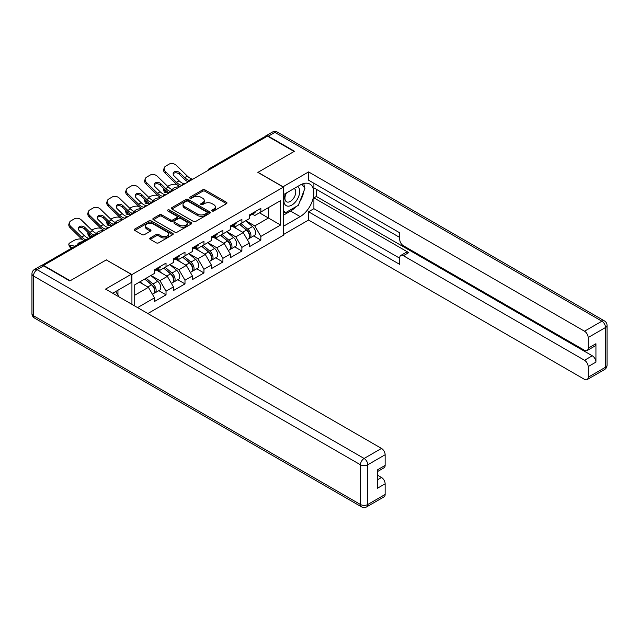 <?xml version="1.0" encoding="UTF-8"?>
<svg xmlns="http://www.w3.org/2000/svg" width="639" height="639" viewBox="0 0 639 639"><rect width="100%" height="100%" fill="white"/><g stroke="black" fill="none" stroke-linecap="round" stroke-linejoin="round"><path stroke-width="0.96" d="M212.132 210.982A1.182 0.679 0 0 0 213.801 210.982L226.478 203.657A1.685 0.974 0 0 0 226.973 202.97A1.685 0.974 0 0 0 226.478 202.283L204.999 189.879A1.685 0.974 0 0 0 202.619 189.879L189.935 197.203A1.182 0.679 0 0 0 189.591 197.683A1.182 0.679 0 0 0 189.935 198.17A1.182 0.679 0 0 0 191.612 198.17L193.25 197.219A5.4 3.115 0 0 1 200.886 197.219L202.675 198.25A5.4 3.115 0 0 1 204.256 200.454A5.4 3.115 0 0 1 202.675 202.659L201.037 203.609A1.182 0.679 0 0 0 200.686 204.089A1.182 0.679 0 0 0 201.037 204.576A1.182 0.679 0 0 0 202.707 204.576L204.344 203.625A5.4 3.115 0 0 1 211.98 203.625L213.769 204.656A5.4 3.115 0 0 1 215.351 206.86A5.4 3.115 0 0 1 213.769 209.065L212.132 210.015A1.182 0.679 0 0 0 211.789 210.495A1.182 0.679 0 0 0 212.132 210.982L212.132 210.015M150.237 237.972A1.685 0.974 0 0 0 149.742 238.659A1.685 0.974 0 0 0 150.237 239.345L156.259 242.828A1.685 0.974 0 0 0 158.648 242.828L172.73 234.697A1.685 0.974 0 0 0 173.217 234.01A1.685 0.974 0 0 0 172.73 233.315L151.251 220.918A1.685 0.974 0 0 0 148.863 220.918L134.781 229.05A1.685 0.974 0 0 0 134.286 229.736A1.685 0.974 0 0 0 134.781 230.423L142.058 234.625A1.685 0.974 0 0 0 144.446 234.625L150.477 231.15A1.685 0.974 0 0 0 150.964 230.455A1.685 0.974 0 0 0 150.477 229.768L146.866 227.684A4.513 2.604 0 0 1 145.54 225.847A4.513 2.604 0 0 1 148.328 223.434A4.513 2.604 0 0 1 153.248 224.001L167.386 232.165A4.513 2.604 0 0 1 168.712 234.01A4.513 2.604 0 0 1 165.924 236.414A4.513 2.604 0 0 1 161.004 235.847L158.648 234.489A1.685 0.974 0 0 0 156.259 234.489L150.237 237.972L150.237 239.345L156.259 235.895L156.259 234.489M106.401 259.841L70.17 280.761L43.548 265.385L267.469 136.107L294.092 151.475L257.868 172.394L283.397 187.131L131.93 274.578L106.401 259.985M193.369 221.398A1.685 0.974 0 0 0 195.758 221.398L209.84 213.274A1.685 0.974 0 0 0 210.327 212.579A1.685 0.974 0 0 0 209.84 211.892L188.361 199.496A1.685 0.974 0 0 0 185.973 199.496L171.891 207.619A1.685 0.974 0 0 0 171.396 208.314A1.685 0.974 0 0 0 171.891 209.001L193.369 221.398M168.249 211.237A1.182 0.679 0 0 1 169.447 211.405L169.447 209.999L191.285 222.604A1.685 0.974 0 0 1 191.772 223.291A1.685 0.974 0 0 1 191.285 223.985L177.203 232.109A1.685 0.974 0 0 1 174.814 232.109L153.336 219.712L153.336 218.33A1.685 0.974 0 0 0 152.841 219.025A1.685 0.974 0 0 0 153.336 219.712M153.336 218.33L159.359 214.856A1.685 0.974 0 0 1 161.747 214.856L170.461 219.888A1.685 0.974 0 0 0 172.85 219.888L176.843 217.579A1.685 0.974 0 0 0 177.338 216.885A1.685 0.974 0 0 0 176.843 216.198L167.777 210.966A1.182 0.679 0 0 1 167.426 210.479A1.182 0.679 0 0 1 168.161 209.848A1.182 0.679 0 0 1 169.447 209.999M131.93 304.34L131.93 274.578M147.857 313.533L283.397 235.28L283.397 187.131M158.815 290.665L166.028 294.827L166.028 291.184L159.95 280.657L150.948 275.457M166.028 294.827L154.478 301.496L154.478 297.846L137.577 307.607M134.725 305.953L134.725 284.826L154.478 273.42L154.478 269.778L166.028 263.108L166.028 266.759L173.441 262.477L173.441 258.827L184.99 252.157L184.99 255.808L192.403 251.526L192.403 247.876L203.953 241.207L203.953 244.857L211.365 240.576L211.365 236.925L222.915 230.264L222.915 233.914L230.336 229.633L230.336 225.982L241.885 219.313L241.885 222.963L249.298 218.682L249.298 215.031L260.848 208.362L260.848 212.012L280.601 200.606L280.601 225.032L260.848 236.438L254.769 225.91L245.775 220.719M253.635 235.919L260.848 240.088L260.848 236.438M260.848 240.088L249.298 246.758L249.298 243.108L241.885 247.389L235.807 236.861L226.805 231.661M234.673 246.87L241.885 251.039L241.885 247.389M241.885 251.039L230.336 257.701L230.336 254.05L222.915 258.332L216.837 247.804L207.843 242.612M215.702 257.821L222.915 261.982L222.915 258.332M222.915 261.982L211.365 268.652L211.365 265.001L203.953 269.283L197.874 258.755L188.88 253.563M196.74 268.771L203.953 272.933L203.953 269.283M203.953 272.933L192.403 279.602L192.403 275.952L184.99 280.233L178.912 269.706L169.918 264.514M177.778 279.714L184.99 283.884L184.99 280.233M184.99 283.884L173.441 290.545L173.441 286.903L166.028 291.184M157.601 268.907L159.95 270.265L166.028 266.759M159.95 280.657L167.362 276.375L156.02 269.818M173.441 286.903L167.362 276.375M176.564 257.956L178.912 259.314L184.99 255.808M178.912 269.706L186.324 265.425L174.982 258.875M192.403 275.952L186.324 265.425M195.526 247.013L197.874 248.371L203.953 244.857M197.874 258.755L205.295 254.474L193.944 247.924M211.365 265.001L205.295 254.474M214.488 236.063L216.837 237.42L222.915 233.914M216.837 247.804L224.257 243.523L212.907 236.973M230.336 254.05L224.257 243.523M233.451 225.112L235.807 226.47L241.885 222.963M235.807 236.861L243.219 232.58L231.869 226.03M249.298 243.108L243.219 232.58M265.648 137.161L210.582 168.952M209.8 169.399A2.58 1.486 120 0 1 210.455 168.888A2.58 1.486 60 0 0 209.169 168.76L264.234 136.962A2.58 1.486 60 0 1 265.528 137.089M252.421 214.169L254.769 215.519L260.848 212.012M254.769 225.91L268.444 218.011L268.444 207.627L280.601 200.606M259.45 212.819L280.601 225.032M43.548 265.385L43.548 265.808M134.725 295.218L148.4 287.318L139.406 282.126M154.478 297.846L148.4 287.318M212.603 211.15L213.769 210.471A5.4 3.115 0 0 0 215.351 208.266L215.351 206.86M204.256 200.454L204.256 201.86A5.4 3.115 0 0 1 202.675 204.065L201.509 204.744M226.462 203.673L204.999 191.285A1.685 0.974 0 0 0 202.619 191.285L190.414 198.33M209.84 211.892L209.84 213.274L188.361 200.894A1.685 0.974 0 0 0 185.973 200.894L171.915 209.009M206.852 213.067A1.182 0.679 0 0 0 207.196 212.579A1.182 0.679 0 0 0 206.852 212.1L188.002 201.213A1.182 0.679 0 0 0 186.332 201.213L184.599 202.212A5.4 3.115 0 0 0 183.018 204.416A5.4 3.115 0 0 0 184.599 206.621L197.483 214.065A5.4 3.115 0 0 0 205.119 214.065L206.852 213.067L206.852 214.464A1.182 0.679 0 0 0 207.196 213.985L207.196 212.579M183.018 204.416L183.018 205.822A5.4 3.115 0 0 0 184.599 208.026L184.599 206.621M206.852 214.464L205.119 215.463A5.4 3.115 0 0 1 197.483 215.463L184.599 208.026M153.36 219.728L159.359 216.262L159.359 214.856M177.338 216.885L177.338 218.29A1.685 0.974 0 0 1 176.843 218.977L172.85 221.286A1.685 0.974 0 0 1 170.461 221.286L161.747 216.262A1.685 0.974 0 0 0 159.359 216.262M169.447 211.405L191.261 223.993M179.495 225.104A4.513 2.604 0 0 0 184.415 225.671A4.513 2.604 0 0 0 187.203 223.259A4.513 2.604 0 0 0 185.885 221.413L180.901 218.538A1.685 0.974 0 0 0 178.513 218.538L174.519 220.846A1.685 0.974 0 0 0 174.024 221.541A1.685 0.974 0 0 0 174.519 222.228L179.495 225.104L179.495 226.51A4.513 2.604 0 0 0 184.415 227.069A4.513 2.604 0 0 0 187.203 224.664L187.203 223.259M174.024 221.541L174.024 222.939A1.685 0.974 0 0 0 174.519 223.634L174.519 222.228M179.495 226.51L174.519 223.634M168.712 234.01L168.712 235.408A4.513 2.604 0 0 1 165.924 237.82A4.513 2.604 0 0 1 161.004 237.253L158.648 235.895A1.685 0.974 0 0 0 156.259 235.895M145.54 225.847L145.54 227.244A4.513 2.604 0 0 0 146.866 229.089L146.866 227.684M150.453 231.158L146.866 229.089M172.706 234.713L151.251 222.324A1.685 0.974 0 0 0 148.863 222.324L134.805 230.439L134.781 229.05M176.803 184.495L175.797 184.312A5.16 1.853 -14.2 0 0 168.704 185.789L167.698 186.372M163.983 188.745A5.16 1.853 -14.2 0 0 163.624 189.719A5.16 1.853 -14.2 0 0 164.974 190.558L165.493 192.579L168.664 193.154M166.108 190.765L164.974 190.558M173.017 189.935A3.954 1.414 165.8 0 1 172.65 189.511A3.954 1.414 165.8 0 1 173.84 188.058A3.954 1.414 165.8 0 1 179.279 186.923L179.303 187.011M165.493 192.579A5.16 1.853 165.8 0 1 164.135 191.74L163.624 189.719M247.852 231.182L246.997 230.687M248.938 238.411A5.671 3.275 -120 0 0 249.761 238.155A5.671 3.275 -120 0 0 250.784 234.193A5.671 3.275 -120 0 0 247.828 229.249L240.983 223.482M249.761 238.155L254.442 235.456A5.671 3.275 -120 0 0 255.464 231.494A5.671 3.275 -120 0 0 252.509 226.549L245.664 220.774M239.665 224.241L247.477 230.823A3.435 1.989 60 0 1 249.33 235.056M247.269 239.593L248.307 239.002A5.671 3.275 -120 0 0 249.322 235.032A5.671 3.275 -120 0 0 246.366 230.096L239.529 224.321M237.556 229.305L232.939 225.415M185.198 183.609A3.954 1.542 167.4 0 1 184.304 183.673L183.018 183.457A11.518 6.654 -120 0 1 181.772 182.85A11.518 6.654 -120 0 1 179.12 180.813L174.199 176.021A3.954 2.899 -160.3 0 1 173.273 173.065A3.954 2.899 -160.3 0 1 174.351 171.827A3.954 2.899 -160.3 0 1 179.791 172.786L184.719 177.586A11.518 6.654 -120 0 0 187.363 179.623A11.518 6.654 -120 0 0 188.609 180.23L189.456 180.701M179.982 186.62A13.754 7.94 60 0 1 179.152 186.189A13.754 7.94 60 0 1 175.997 183.752L164.974 173.025A5.16 3.786 -160.3 0 1 163.768 169.175L164.287 167.745A5.16 3.786 19.7 0 1 165.685 166.124L169.215 164.095A5.16 3.786 19.7 0 1 176.308 165.349L187.331 176.076A11.518 6.654 -120 0 0 189.975 178.113A11.518 6.654 -120 0 0 192.291 179.064L192.842 179.192M188.185 181.883A13.754 7.94 60 0 1 187.363 181.444A13.754 7.94 60 0 1 184.2 179.016L179.279 174.215A3.954 2.899 19.7 0 0 173.84 173.257A3.954 2.899 19.7 0 0 173.145 173.832M164.287 167.745A5.16 3.786 19.7 0 0 165.493 171.595L176.508 182.323A11.518 6.654 -120 0 0 179.152 184.359A11.518 6.654 -120 0 0 181.468 185.31L182.027 185.438M250.815 214.153A5.671 3.275 60 0 1 249.761 215.694A5.671 3.275 60 0 1 249.298 215.894M255.496 211.453A5.671 3.275 60 0 1 254.442 212.995L249.761 215.694M285.913 193.258A11.175 6.454 120 0 0 285.641 205.263A11.175 6.454 120 0 0 295.737 201.597A11.175 6.454 120 0 0 297.654 186.476M286.544 192.898A7.652 4.417 120 0 0 286.52 201.772A7.652 4.417 120 0 0 293.053 198.993A7.652 4.417 120 0 0 294.172 188.521A7.652 4.417 120 0 0 294.148 188.505M301.92 184.144L304.907 188.401L298.349 205.311L285.218 212.891L283.397 210.295M283.397 211.836L285.218 212.891M115.619 291.576L118.67 295.921L118.431 296.544M282.909 186.852L308.557 171.899L584.509 331.218L601.89 321.185L274.89 132.385L268.324 136.179L294.459 151.267L257.988 172.322L282.909 186.708M283.397 194.711L300.17 185.03A19.338 11.167 120 0 1 309.843 184.072A19.338 11.167 120 0 1 312.806 199.568A19.338 11.167 120 0 1 300.17 216.613L283.397 226.294M283.397 234.577L308.557 220.048L308.557 211.765L399.734 264.402L399.734 257.805A5.16 2.979 -120 0 1 400.797 255.448A5.16 2.979 -120 0 1 403.377 255.704L584.509 360.276L592.289 355.787A5.16 2.979 60 0 1 595.939 362.105L595.939 343.71A5.16 2.979 60 0 1 594.869 346.074L587.089 350.563A5.16 2.979 -120 0 0 588.16 348.207L588.16 337.536A5.16 2.979 -120 0 0 584.509 331.218M316.337 189.312L316.337 196.469L313.909 197.874L313.909 208.681L308.557 211.765M313.909 183.273L313.909 187.906L399.734 237.452M587.089 350.563A5.16 2.979 -120 0 1 584.509 350.308L403.377 245.735A5.16 2.979 -120 0 1 399.734 239.417L399.734 232.82L308.557 180.182L308.557 171.899M308.557 220.048L584.509 379.366A5.16 2.979 -120 0 0 587.089 379.622A5.16 2.979 -120 0 0 588.16 377.266L588.16 366.594A5.16 2.979 -120 0 0 584.509 360.276M268.324 136.179A5.16 2.979 -120 0 0 265.744 135.923A5.16 2.979 -120 0 0 264.937 136.866M313.909 197.874L408.728 252.613L403.377 255.704M316.337 196.469L592.289 355.787M313.909 208.681L399.734 258.228M400.797 255.448L406.148 252.357A5.16 2.979 60 0 1 408.728 252.613M283.397 215.207L290.569 211.07A19.338 11.167 120 0 0 295.929 206.709M299.771 201.644A19.338 11.167 120 0 0 303.932 190.917M304.244 187.451A19.338 11.167 120 0 0 303.765 183.505M283.397 212.963L284.371 212.396M43.676 265.88L37.11 269.666A5.16 2.979 -120 0 0 34.53 269.41L41.096 265.624A5.16 2.979 60 0 1 43.676 265.88L69.811 280.968L106.274 259.913L131.195 274.299L131.195 282.582L113.934 292.55A19.338 11.167 120 0 0 112.768 293.277M131.195 274.299L105.547 289.108L381.499 448.426A5.16 2.979 60 0 1 385.141 454.744L385.141 465.416A5.16 2.979 60 0 1 384.079 467.772L377.361 471.646M117.943 294.891L117.943 290.234M377.361 479.873L381.499 477.485A5.16 2.979 60 0 1 385.141 483.803L385.141 494.466A5.16 2.979 60 0 1 384.079 496.83L366.69 506.863A5.16 2.979 -120 0 0 367.76 504.506L385.141 494.466M385.141 465.416L377.361 469.905L377.361 488.292L385.141 483.803M381.499 477.485L377.361 475.096M157.841 195.438L156.835 195.262A5.16 1.853 -14.2 0 0 149.734 196.74L148.727 197.323M145.021 199.695A5.16 1.853 -14.2 0 0 144.662 200.67A5.16 1.853 -14.2 0 0 146.012 201.509L146.523 203.529L149.702 204.105M147.146 201.708L146.012 201.509M154.055 200.878A3.954 1.414 165.8 0 1 153.687 200.454A3.954 1.414 165.8 0 1 154.87 199.009A3.954 1.414 165.8 0 1 160.309 197.874L160.333 197.962M146.523 203.529A5.16 1.853 165.8 0 1 145.173 202.691L144.662 200.67M228.89 242.133L228.035 241.638M229.976 249.362A5.671 3.275 -120 0 0 230.799 249.106A5.671 3.275 -120 0 0 231.821 245.144A5.671 3.275 -120 0 0 228.866 240.2L222.021 234.425M230.799 249.106L235.479 246.406A5.671 3.275 -120 0 0 236.502 242.437A5.671 3.275 -120 0 0 233.547 237.5L226.701 231.725M220.703 235.192L228.506 241.774A3.435 1.989 60 0 1 230.367 246.007M228.307 250.544L229.337 249.945A5.671 3.275 -120 0 0 230.359 245.983A5.671 3.275 -120 0 0 227.404 241.039L220.567 235.272M218.594 240.256L213.977 236.358M138.871 206.389L137.872 206.205A5.16 1.853 -14.2 0 0 130.771 207.691L129.765 208.274M126.059 210.638A5.16 1.853 -14.2 0 0 125.699 211.621A5.16 1.853 -14.2 0 0 127.049 212.452L127.56 214.48L130.739 215.047M128.183 212.659L127.049 212.452M135.093 211.828A3.954 1.414 165.8 0 1 134.717 211.405A3.954 1.414 165.8 0 1 135.907 209.959A3.954 1.414 165.8 0 1 141.347 208.817L141.371 208.913M127.56 214.48A5.16 1.853 165.8 0 1 126.21 213.642L125.699 211.621M209.919 253.076L209.073 252.589M211.014 260.313A5.671 3.275 -120 0 0 211.836 260.057A5.671 3.275 -120 0 0 212.851 256.087A5.671 3.275 -120 0 0 209.904 251.151L203.058 245.376M211.836 260.057L216.517 257.349A5.671 3.275 -120 0 0 217.532 253.387A5.671 3.275 -120 0 0 214.584 248.443L207.739 242.676M201.74 246.135L209.544 252.724A3.435 1.989 60 0 1 211.405 256.958M209.344 261.495L210.375 260.896A5.671 3.275 -120 0 0 211.397 256.934A5.671 3.275 -120 0 0 208.442 251.99L201.597 246.215M199.624 251.207L195.007 247.309M119.908 217.34L118.902 217.156A5.16 1.853 -14.2 0 0 111.809 218.642L110.803 219.217M107.096 221.589A5.16 1.853 -14.2 0 0 106.737 222.564A5.16 1.853 -14.2 0 0 108.087 223.402L108.598 225.423L111.769 225.998M109.221 223.61L108.087 223.402M116.122 222.779A3.954 1.414 165.8 0 1 115.755 222.356A3.954 1.414 165.8 0 1 116.945 220.902A3.954 1.414 165.8 0 1 122.384 219.768L122.408 219.856M108.598 225.423A5.16 1.853 165.8 0 1 107.248 224.593L106.737 222.564M190.957 264.027L190.11 263.532M192.043 271.255A5.671 3.275 -120 0 0 192.874 271A5.671 3.275 -120 0 0 193.889 267.038A5.671 3.275 -120 0 0 190.933 262.094L184.096 256.327M192.874 271L197.555 268.3A5.671 3.275 -120 0 0 198.569 264.338A5.671 3.275 -120 0 0 195.614 259.394L188.777 253.619M182.778 257.086L190.582 263.667A3.435 1.989 60 0 1 192.435 267.909M190.382 272.446L191.412 271.847A5.671 3.275 -120 0 0 192.435 267.885A5.671 3.275 -120 0 0 189.479 262.941L182.634 257.166M180.661 262.15L176.044 258.26M100.946 228.291L99.94 228.107A5.16 1.853 -14.2 0 0 92.847 229.585L91.84 230.168M88.126 232.54A5.16 1.853 -14.2 0 0 87.767 233.515A5.16 1.853 -14.2 0 0 89.125 234.353L89.636 236.374L91.473 236.71M90.259 234.561L89.125 234.353M97.16 233.73A3.954 1.414 165.8 0 1 96.793 233.307A3.954 1.414 165.8 0 1 97.983 231.853A3.954 1.414 165.8 0 1 103.422 230.719L103.446 230.807M89.636 236.374A5.16 1.853 165.8 0 1 88.286 235.535L87.767 233.515M171.995 274.978L171.14 274.482M173.081 282.206A5.671 3.275 -120 0 0 173.904 281.951A5.671 3.275 -120 0 0 174.926 277.989A5.671 3.275 -120 0 0 171.971 273.045L165.134 267.27M173.904 281.951L178.585 279.251A5.671 3.275 -120 0 0 179.607 275.289A5.671 3.275 -120 0 0 176.652 270.345L169.814 264.57M163.816 268.037L171.619 274.618A3.435 1.989 60 0 1 173.473 278.852M171.412 283.389L172.45 282.797A5.671 3.275 -120 0 0 173.465 278.828A5.671 3.275 -120 0 0 170.517 273.891L163.672 268.116M161.699 273.101L157.082 269.203M81.984 239.234L80.977 239.058A5.16 1.853 -14.2 0 0 73.884 240.536L70.354 242.572A5.16 1.853 -14.2 0 0 68.804 244.465A5.16 1.853 -14.2 0 0 70.154 245.304L70.673 247.325L72.511 247.652M75.051 246.191L70.154 245.304M77.974 244.505A3.954 1.414 165.8 0 1 77.83 244.25A3.954 1.414 165.8 0 1 79.012 242.804A3.954 1.414 165.8 0 1 82.958 241.622M70.673 247.325A5.16 1.853 165.8 0 1 69.316 246.486L68.804 244.465M153.033 285.921L152.178 285.433M154.119 293.157A5.671 3.275 -120 0 0 154.942 292.902A5.671 3.275 -120 0 0 155.964 288.94A5.671 3.275 -120 0 0 153.009 283.996L146.163 278.221M154.942 292.902L159.622 290.202A5.671 3.275 -120 0 0 160.645 286.232A5.671 3.275 -120 0 0 157.689 281.296L150.844 275.521M144.845 278.979L152.657 285.569A3.435 1.989 60 0 1 154.51 289.802M152.449 294.339L153.488 293.74A5.671 3.275 -120 0 0 154.502 289.779A5.671 3.275 -120 0 0 151.547 284.834L144.71 279.067M142.737 284.051L140.029 281.767M166.228 194.56A3.954 1.542 167.4 0 1 165.341 194.623L164.047 194.408A11.518 6.654 -120 0 1 162.801 193.801A11.518 6.654 -120 0 1 160.157 191.764L155.237 186.963A3.954 2.899 -160.3 0 1 154.311 184.016A3.954 2.899 -160.3 0 1 155.389 182.778A3.954 2.899 -160.3 0 1 160.828 183.736L165.749 188.537A11.518 6.654 -120 0 0 168.392 190.574A11.518 6.654 -120 0 0 169.639 191.181L170.485 191.652M161.012 197.571A13.754 7.94 60 0 1 160.189 197.131A13.754 7.94 60 0 1 157.034 194.703L146.012 183.968A5.16 3.786 -160.3 0 1 144.805 180.126L145.317 178.696A5.16 3.786 19.7 0 1 146.722 177.075L150.253 175.038A5.16 3.786 19.7 0 1 157.346 176.292L168.369 187.027A11.518 6.654 -120 0 0 171.012 189.064A11.518 6.654 -120 0 0 173.329 190.015L173.88 190.142M169.223 192.834A13.754 7.94 60 0 1 168.392 192.395A13.754 7.94 60 0 1 165.237 189.967L160.309 185.166A3.954 2.899 19.7 0 0 154.87 184.208A3.954 2.899 19.7 0 0 154.183 184.775M145.317 178.696A5.16 3.786 19.7 0 0 146.523 182.538L157.545 193.274A11.518 6.654 -120 0 0 160.189 195.31A11.518 6.654 -120 0 0 162.506 196.261L163.065 196.389M231.853 225.104A5.671 3.275 60 0 1 230.799 226.645A5.671 3.275 60 0 1 230.336 226.837M236.534 222.396A5.671 3.275 60 0 1 235.479 223.946L230.799 226.645M147.266 205.51A3.954 1.542 167.4 0 1 146.379 205.566L145.085 205.359A11.518 6.654 -120 0 1 143.839 204.752A11.518 6.654 -120 0 1 141.195 202.715L136.267 197.914A3.954 2.899 -160.3 0 1 135.348 194.967A3.954 2.899 -160.3 0 1 136.419 193.729A3.954 2.899 -160.3 0 1 141.858 194.687L146.786 199.48A11.518 6.654 -120 0 0 149.43 201.517A11.518 6.654 -120 0 0 150.676 202.132L151.523 202.595M142.05 208.522A13.754 7.94 60 0 1 141.227 208.082A13.754 7.94 60 0 1 138.072 205.654L127.049 194.919A5.16 3.786 -160.3 0 1 125.843 191.069L126.354 189.639A5.16 3.786 19.7 0 1 127.76 188.026L131.283 185.989A5.16 3.786 19.7 0 1 138.383 187.243L149.398 197.978A11.518 6.654 -120 0 0 152.042 200.015A11.518 6.654 -120 0 0 154.358 200.958L154.918 201.093M150.261 203.777A13.754 7.94 60 0 1 149.43 203.346A13.754 7.94 60 0 1 146.275 200.91L141.347 196.117A3.954 2.899 19.7 0 0 135.907 195.159A3.954 2.899 19.7 0 0 135.22 195.726M126.354 189.639A5.16 3.786 19.7 0 0 127.56 193.489L138.583 204.224A11.518 6.654 -120 0 0 141.227 206.261A11.518 6.654 -120 0 0 143.543 207.204L144.095 207.34M212.891 236.047A5.671 3.275 60 0 1 211.836 237.596A5.671 3.275 60 0 1 211.365 237.788M217.572 233.347A5.671 3.275 60 0 1 216.517 234.896L211.836 237.596M128.303 216.453A3.954 1.542 167.4 0 1 127.417 216.517L126.123 216.309A11.518 6.654 -120 0 1 124.877 215.694A11.518 6.654 -120 0 1 122.233 213.658L117.304 208.865A3.954 2.899 -160.3 0 1 116.378 205.91A3.954 2.899 -160.3 0 1 117.456 204.672A3.954 2.899 -160.3 0 1 122.896 205.638L127.824 210.431A11.518 6.654 -120 0 0 130.468 212.468A11.518 6.654 -120 0 0 131.714 213.075L132.561 213.546M123.087 219.465A13.754 7.94 60 0 1 122.265 219.033A13.754 7.94 60 0 1 119.102 216.597L108.087 205.87A5.16 3.786 -160.3 0 1 106.881 202.02L107.392 200.59A5.16 3.786 19.7 0 1 108.798 198.977L112.32 196.94A5.16 3.786 19.7 0 1 119.421 198.194L130.436 208.921A11.518 6.654 -120 0 0 133.08 210.958A11.518 6.654 -120 0 0 135.396 211.908L135.955 212.036M131.291 214.728A13.754 7.94 60 0 1 130.468 214.297A13.754 7.94 60 0 1 127.313 211.86L122.384 207.068A3.954 2.899 19.7 0 0 116.945 206.101A3.954 2.899 19.7 0 0 116.25 206.677M107.392 200.59A5.16 3.786 19.7 0 0 108.598 204.44L119.621 215.167A11.518 6.654 -120 0 0 122.265 217.204A11.518 6.654 -120 0 0 124.581 218.155L125.132 218.282M193.929 246.997A5.671 3.275 60 0 1 192.874 248.547A5.671 3.275 60 0 1 192.403 248.739M198.609 244.298A5.671 3.275 60 0 1 197.555 245.839L192.874 248.547M109.341 227.404A3.954 1.542 167.4 0 1 108.454 227.468L107.16 227.252A11.518 6.654 -120 0 1 105.914 226.645A11.518 6.654 -120 0 1 103.27 224.608L98.342 219.816A3.954 2.899 -160.3 0 1 97.416 216.861A3.954 2.899 -160.3 0 1 98.494 215.623A3.954 2.899 -160.3 0 1 103.933 216.581L108.862 221.382A11.518 6.654 -120 0 0 111.505 223.418A11.518 6.654 -120 0 0 112.752 224.025L113.598 224.497M104.125 230.415A13.754 7.94 60 0 1 103.302 229.976A13.754 7.94 60 0 1 100.139 227.548L89.125 216.821A5.16 3.786 -160.3 0 1 87.91 212.971L88.43 211.541A5.16 3.786 19.7 0 1 89.835 209.919L93.358 207.891A5.16 3.786 19.7 0 1 100.451 209.145L111.474 219.872A11.518 6.654 -120 0 0 114.117 221.909A11.518 6.654 -120 0 0 116.434 222.859L116.993 222.987M112.328 225.679A13.754 7.94 60 0 1 111.505 225.24A13.754 7.94 60 0 1 108.342 222.811L103.422 218.011A3.954 2.899 19.7 0 0 97.983 217.052A3.954 2.899 19.7 0 0 97.288 217.627M88.43 211.541A5.16 3.786 19.7 0 0 89.636 215.391L100.65 226.118A11.518 6.654 -120 0 0 103.302 228.155A11.518 6.654 -120 0 0 105.611 229.105L106.17 229.233M174.966 257.948A5.671 3.275 60 0 1 173.904 259.49A5.671 3.275 60 0 1 173.441 259.682M179.647 255.249A5.671 3.275 60 0 1 178.585 256.79L173.904 259.49M88.645 238.339L88.198 238.203A11.518 6.654 -120 0 1 86.952 237.596A11.518 6.654 -120 0 1 84.3 235.559L79.38 230.759A3.954 2.899 -160.3 0 1 78.453 227.811A3.954 2.899 -160.3 0 1 79.532 226.573A3.954 2.899 -160.3 0 1 84.971 227.532L89.899 232.332A11.518 6.654 -120 0 0 92.543 234.369A11.518 6.654 -120 0 0 93.789 234.976L94.636 235.448M84.252 240.879A13.754 7.94 60 0 1 81.177 238.499L70.154 227.764A5.16 3.786 -160.3 0 1 68.948 223.914L69.467 222.492A5.16 3.786 19.7 0 1 70.865 220.87L74.396 218.834A5.16 3.786 19.7 0 1 81.488 220.088L92.511 230.823A11.518 6.654 -120 0 0 95.155 232.86A11.518 6.654 -120 0 0 97.471 233.81L98.023 233.938M92.455 236.142A13.754 7.94 60 0 1 89.38 233.762L84.46 228.962A3.954 2.899 19.7 0 0 79.012 228.003A3.954 2.899 19.7 0 0 78.325 228.57M69.467 222.492A5.16 3.786 19.7 0 0 70.673 226.334L81.688 237.069A11.518 6.654 -120 0 0 84.332 239.106A11.518 6.654 -120 0 0 86.001 239.865M155.996 268.899A5.671 3.275 60 0 1 154.942 270.441A5.671 3.275 60 0 1 154.478 270.632M160.677 266.191A5.671 3.275 60 0 1 159.622 267.741L154.942 270.441M96.793 234.649L43.005 265.56M97.328 234.337A2.58 1.486 -60 0 0 96.673 234.577A2.58 1.486 -120 0 0 95.387 234.449L41.783 265.401M190.837 180.35A2.58 1.486 120 0 1 191.492 179.831A2.58 1.486 -60 0 1 192.147 179.599M171.875 191.301A2.58 1.486 120 0 1 172.53 190.781A2.58 1.486 -60 0 1 173.185 190.542M152.913 202.251A2.58 1.486 120 0 1 153.568 201.732A2.58 1.486 -60 0 1 154.223 201.493M133.95 213.194A2.58 1.486 120 0 1 134.605 212.683A2.58 1.486 -60 0 1 135.252 212.444M114.98 224.145A2.58 1.486 120 0 1 115.635 223.626A2.58 1.486 -60 0 1 116.29 223.394M213.769 210.471L213.769 209.065M201.037 204.576L201.037 203.609M202.675 204.065L202.675 202.659M189.935 198.17L189.935 197.203M202.619 191.285L202.619 189.879M204.999 191.285L204.999 189.879M226.478 203.657L226.478 202.283M171.891 209.001L171.891 207.619M185.973 200.894L185.973 199.496M188.361 200.894L188.361 199.496M197.483 215.463L197.483 214.065M205.119 215.463L205.119 214.065M161.747 216.262L161.747 214.856M170.461 221.286L170.461 219.888M172.85 221.286L172.85 219.888M176.843 218.977L176.843 217.579M191.285 223.985L191.285 222.604M158.648 235.895L158.648 234.489M161.004 237.253L161.004 235.847M150.477 231.15L150.477 229.768M148.863 222.324L148.863 220.918M151.251 222.324L151.251 220.918M172.73 234.697L172.73 233.315M247.828 229.249L252.509 226.549M242.644 232.245L246.366 230.096M192.291 179.064L191.748 179.375M184.304 183.673L181.468 185.31M179.12 180.813L176.508 182.323M187.331 176.076L184.719 177.586M165.493 171.595L164.974 173.025M179.791 172.786L179.279 174.215M188.888 181.476L188.609 180.23M588.16 348.207L595.939 343.71M595.939 362.105L588.16 366.594M588.16 377.266L605.54 367.225L605.54 327.503L588.16 337.536M290.569 211.07L300.17 216.613M605.54 367.225A5.16 2.979 60 0 1 604.47 369.59A5.16 5.16 0 0 0 607.05 365.117A5.16 2.979 180 0 1 605.54 367.225M605.54 327.503A5.16 2.979 0 0 0 607.05 325.395A5.16 5.16 0 0 0 604.47 320.93A5.16 2.979 -60 0 0 601.89 321.185A5.16 2.979 60 0 1 605.54 327.503M265.744 135.923L272.31 132.137A5.16 2.979 60 0 1 274.89 132.385A5.16 2.979 -60 0 1 277.462 132.137L604.47 320.93M34.53 269.41A5.16 5.16 0 0 0 31.95 273.883A5.16 2.979 180 0 0 33.46 275.984A5.16 2.979 -60 0 1 37.11 269.666L364.11 458.467A5.16 2.979 -60 0 0 360.468 464.785L33.46 275.984L33.46 315.714L360.468 504.506L360.468 464.785A5.16 2.979 0 0 0 367.76 464.785L367.76 504.506A5.16 2.979 180 0 1 360.468 504.506A5.16 2.979 -60 0 0 361.538 506.863A5.16 5.16 0 0 0 366.69 506.863M385.141 454.744L367.76 464.785A5.16 2.979 -120 0 0 364.11 458.467L381.499 448.426M34.53 318.07A5.16 2.979 -60 0 1 33.46 315.714A5.16 2.979 0 0 1 31.95 313.605A5.16 5.16 0 0 0 34.53 318.07L361.538 506.863M228.866 240.2L233.547 237.5M223.682 243.195L227.404 241.039M209.904 251.151L214.584 248.443M204.712 254.138L208.442 251.99M190.933 262.094L195.614 259.394M185.749 265.089L189.479 262.941M171.971 273.045L176.652 270.345M166.787 276.04L170.517 273.891M153.009 283.996L157.689 281.296M147.825 286.991L151.547 284.834M173.329 190.015L172.786 190.318M165.341 194.623L162.506 196.261M160.157 191.764L157.545 193.274M168.369 187.027L165.749 188.537M146.523 182.538L146.012 183.968M160.828 183.736L160.309 185.166M169.918 192.427L169.639 191.181M154.358 200.958L153.823 201.269M146.379 205.566L143.543 207.204M141.195 202.715L138.583 204.224M149.398 197.978L146.786 199.48M127.56 193.489L127.049 194.919M141.858 194.687L141.347 196.117M150.956 203.378L150.676 202.132M135.396 211.908L134.861 212.22M127.417 216.517L124.581 218.155M122.233 213.658L119.621 215.167M130.436 208.921L127.824 210.431M108.598 204.44L108.087 205.87M122.896 205.638L122.384 207.068M131.993 214.329L131.714 213.075M116.434 222.859L115.899 223.171M108.454 227.468L105.611 229.105M103.27 224.608L100.65 226.118M111.474 219.872L108.862 221.382M89.636 215.391L89.125 216.821M103.933 216.581L103.422 218.011M113.031 225.271L112.752 224.025M97.471 233.81L96.928 234.114M84.3 235.559L81.688 237.069M92.511 230.823L89.899 232.332M70.673 226.334L70.154 227.764M84.971 227.532L84.46 228.962M209.169 168.76A2.58 2.58 0 0 0 207.931 170.485M192.323 179.495A2.58 2.58 0 0 0 188.968 181.436M173.353 190.446A2.58 2.58 0 0 0 169.998 192.379M154.39 201.397A2.58 2.58 0 0 0 151.036 203.33M135.428 212.34A2.58 2.58 0 0 0 132.073 214.281M116.466 223.291A2.58 2.58 0 0 0 113.111 225.232M97.503 234.241A2.58 2.58 0 0 0 95.387 234.449M587.089 379.622L604.47 369.59M607.05 365.117L607.05 325.395M277.462 132.137A5.16 5.16 0 0 0 272.31 132.137M31.95 273.883L31.95 313.605"/></g></svg>
